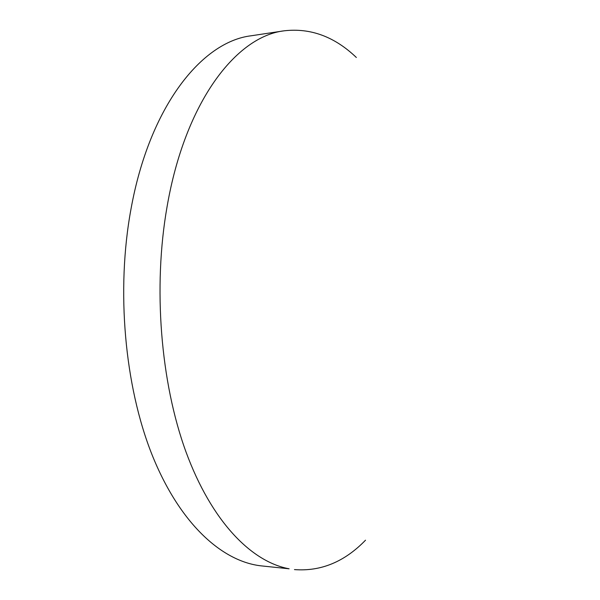 <?xml version="1.0" encoding="UTF-8"?>
<svg xmlns="http://www.w3.org/2000/svg" width="600" height="600" viewBox="0 0 600 600"><rect width="100%" height="100%" fill="white"/><g stroke="black" fill="none" stroke-linecap="round" stroke-linejoin="round"><path stroke-width="0.9" d="M284.228 30.803L251.31 35.76C201.93 41.535 149.468 106.252 130.942 209.317C116.04 290.197 124.635 385.875 151.972 454.575C179.46 523.335 221.865 561.585 261.382 565.89L289.11 568.793C251.377 561.832 211.515 521.4 185.97 451.853C160.575 382.35 152.895 287.28 167.047 206.843C185.078 101.843 236.235 36.322 284.228 30.803C310.575 27.78 334.62 36.682 356.355 57.488M365.52 540.188C344.587 561.81 320.903 571.612 294.465 569.595"/></g></svg>

